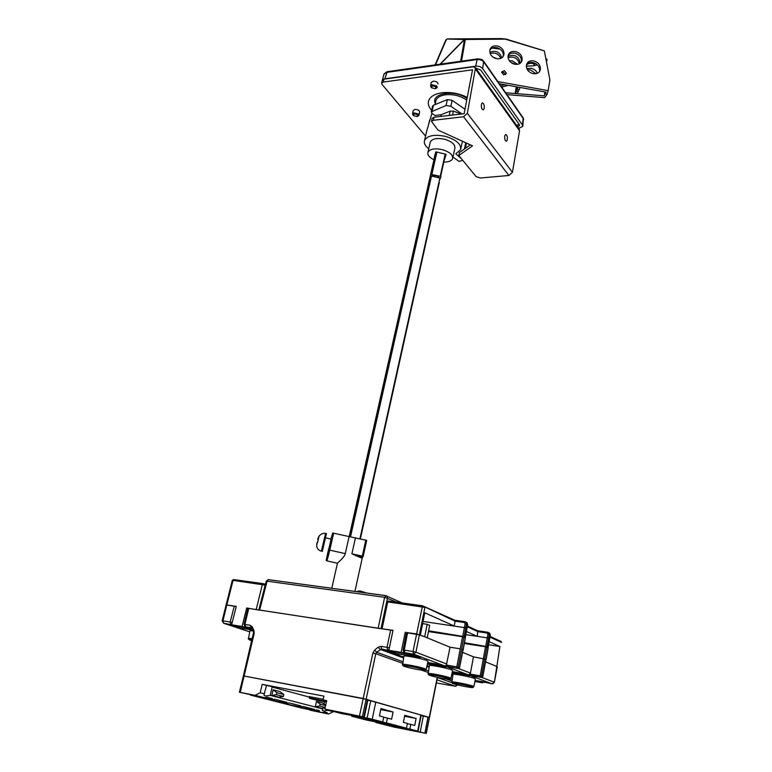 <?xml version="1.0" encoding="UTF-8"?>
<svg xmlns="http://www.w3.org/2000/svg" width="772" height="772" viewBox="0 0 772 772"><rect width="100%" height="100%" fill="white"/><g stroke="black" fill="none" stroke-linecap="round" stroke-linejoin="round"><path stroke-width="1.16" d="M406.468 632.538L416.571 633.918L424.706 636.775L427.167 624.297L429.676 625.378L427.234 637.817L450.066 647.216L446.351 665.059L458.221 667.114L461.617 649.136L462.949 649.783M247.908 608.278L392.967 630.463M222.143 620.823L222.944 620.862L226.804 604.949L226.013 604.91L236.242 606.502M485.559 661.816L497.284 666.709M462.553 652.35L473.477 656.847L485.926 659.336M446.583 666.564L458.346 668.513L445 666.024L446.351 665.059M422.631 623.622L427.167 624.297M450.066 647.216L460.237 648.808L450.028 647.197M461.617 649.136L463.055 649.812M465.294 637.749L462.524 636.707L428.46 631.573M470.148 675.481L481.603 677.411L468.681 674.989L470.438 673.087L473.477 656.847M473.448 656.837L486.022 659.365M464.339 643.501L485.501 646.753L488.107 647.727M489.158 641.677L499.909 646.502L494.379 682.294L492.739 683.838M426.221 669.382L428.006 661.314L426.733 660.485C421.898 658.564 404.113 655.158 403.891 656.103L403.872 656.219M473.834 686.597L475.388 679.071L474.394 678.414C470.196 676.735 453.135 673.464 452.971 674.303L452.952 674.4M450.935 678.318L452.604 670.53L451.475 669.797C446.978 667.992 429.56 664.663 429.367 665.561L429.348 665.657M406.477 632.5L403.129 650.053L404.267 650.12L404.837 652.716L408.118 653.952L391.124 651.076M351.733 715.383L341.34 713.521L324.829 709.092L364.307 717.111L367.945 699.721L367.462 699.519L244.241 676.06L363.168 698.467L429.145 717.352L421.126 715.557M451.774 682.622L437.251 677.449L437.232 678.627M243.392 675.954L244.241 676.06L243.402 675.934L253.341 633.329L254.191 633.387L240.237 692.397L239.388 692.252L259.431 696.605L250.582 695.109L300.955 707.876L317.881 711.466L310.296 710.24L328.582 714.032L333.34 711.707L327.839 710.279C323.825 711.205 322.02 711.031 322.435 709.767L323.169 708.059M252.801 630.801L249.954 630.792M248.69 627.858L234.775 625.609M238.008 626.314L239.455 626.796L238.992 627.819L230.963 625.166L251.691 628.553M251.826 628.813L239.513 626.565M475.108 680.422L481.429 681.502M408.118 653.952L407.191 653.594M420.065 657.368L394.801 653.324L387.737 650.719L413.647 654.946L420.528 657.541M394.164 651.771L395.438 652.243L394.801 653.324M414.892 655.418L395.496 651.983M438.351 664.277L445.975 667.133L427.398 664.045M462.274 673.3L469.347 675.944L452.064 673.039M381.107 628.755L258.832 609.909M364.307 717.111L352.379 714.872L367.134 718.037L370.734 700.793L421.213 715.104L418.086 731.238L409.884 729.067L410.81 724.377L414.738 725.439L416.098 718.471L404.779 715.287L403.38 722.37L407.394 723.461L406.468 728.17L386.425 722.891L387.409 718.047L383.694 717.323M410.81 724.377L407.346 723.702M380.731 709.613L393.073 711.987L391.616 719.186L387.409 718.047M393.073 711.987L380.943 708.571L379.438 715.895L383.752 717.063L382.758 721.926L367.134 718.037M418.086 731.248L406.564 729.067L425.227 733.217L394.28 727.137L375.781 722.467L409.884 729.067M411.843 730.399L403.206 728.343L412.634 729.984L385.846 724.773L411.843 730.399M370.734 700.793L367.839 700.243M309.389 697.116L272.159 687.051L278.866 688.286L262.21 684.359L260.203 692.745L255.069 695.321L240.237 692.397M255.069 695.321L264.478 697.714L253.351 695.659L271.088 699.403L259.556 697.222L285.621 703.099L274.166 700.928L286.335 704.016L301.331 707.094L302.769 706.39L314.493 709.381L313.065 710.086L288.159 704.479L301.331 707.094M313.065 710.086L301.765 707.934L328.582 714.032M324.829 709.092L326.701 700.619L323.101 699.914L323.931 696.151L262.21 684.359M351.694 715.576L382.758 721.926M341.214 713.154L372.336 719.398L348.954 713.965L329.769 710.182L341.214 713.154L341.359 712.469M404.596 716.252L416.098 718.471M323.246 699.229L309.485 696.691M272.159 687.051L270.2 695.331C265.664 696.334 263.619 696.074 264.072 694.559L266.514 685.526M324.057 704.045L324.558 701.796M270.2 695.331L322.957 709.014M273.124 689.782L271.812 695.36L278.817 697.174L283.353 696.489L283.807 694.559L280.12 691.654L273.124 689.782L276.83 692.716L276.376 694.655L271.812 695.36M325.668 705.299L322.764 703.051L316.51 701.381L315.333 706.66L321.606 708.291L325.118 707.779M316.51 701.381L320.119 704.18L319.714 706.013L315.333 706.66M320.119 704.18L325.601 705.627M319.714 706.013L325.195 707.451M276.83 692.716L283.807 694.559M276.376 694.655L283.353 696.489M326.643 700.879L323.101 699.914M260.203 692.745L264.526 693.864M322.561 712.498L324.761 712.016L327.318 712.672L326.344 713.463L326.566 712.479M318.855 711.562L319.463 710.655L316.221 709.825L314.802 710.529M287.483 703.572L288.95 702.848L300.974 705.926L299.536 706.641M273.018 699.895L274.504 699.152L287.087 702.375L285.621 703.099M264.478 697.714L266.9 697.203L272.574 698.66L271.088 699.403M387.612 724.155L387.457 724.889M385.942 723.827L385.807 724.464M393.016 725.497L392.909 726.066M375.896 721.897L375.781 722.467M300.154 706.862L300.009 707.49M286.489 703.379L286.335 704.016M272.448 699.779L272.284 700.455M395.64 727.311L395.756 726.732M371.872 719.774L386.425 722.891M351.839 715.403L351.665 716.204L366.131 719.958L406.468 728.17M351.665 716.204L371.824 719.996M383.337 723.19L397.397 725.979L389.513 723.904L362.203 718.616L383.337 723.19L383.433 722.698M362.078 717.545L361.933 718.24M363.853 717.912L363.689 718.703M369.46 719.292L369.334 719.919M464.483 642.719L488.232 646.839L464.387 643.24M485.771 645.99L487.238 637.855L488.541 638.183L487.093 646.309M465.834 634.652L477.308 636.369L466.423 631.486M488.541 638.183L489.226 634.536L487.914 634.198L487.238 637.855L477.308 636.369L477.743 630.772L487.682 632.229M489.583 638.743L490.23 634.999L487.856 632.278M488.888 632.818L489.718 633.194L490.307 635.057L488.232 646.83M497.293 666.67L494.379 682.274M474.886 681.493L482.625 682.815L482.77 681.975M488.599 644.784L499.909 646.502M466.22 622.3L467.07 622.705L467.571 624.548L466.877 628.447M428.614 630.782L465.429 636.832L428.508 631.332M423.066 621.441L465.757 627.829L466.491 624.056L465.989 622.193L465.101 621.73M462.824 635.916L465.13 623.699L464.397 622.521L455.142 621.199L454.187 625.995L424.774 612.794L420.373 634.989L406.439 632.683M403.505 651.809L402.887 652.996L401.15 652.34L405.242 632.191M402.887 652.996L388.866 650.342L392.996 630.328L381.03 628.611M388.866 650.342L401.15 652.34M407.606 632.558L404.267 650.12L412.991 651.529L422.506 605.808L455.142 621.199L454.853 620.234L464.908 621.672M474.944 681.222L482.625 682.815M481.274 682.303L481.236 681.464M265.221 585.137L233.086 580.351L226.804 604.949L236.271 606.396L231.629 624.76L244.097 627.125L242.109 626.468L246.722 607.989L258.996 610.102M242.109 626.468L231.629 624.76M247.88 608.404L246.722 607.989M244.647 626.285L244.097 627.125M440.59 643.308L428.952 638.521M318.518 700.03L325.166 701.7L318.518 700.03M363.158 556.487L362 557.23L362.29 556.139L363.158 556.487L366.69 540.381L332.703 533.018L330.947 538.972M337.422 563.406L337.451 563.27C336.978 563.261 344.901 557.037 345.267 553.62L349.108 536.569M355.487 537.679L351.897 553.804L361.508 558.059L362.83 557.027M328.93 548.525L331.111 539.097M439.509 177.994C437.425 175.543 434.761 174.887 431.519 176.026L430.554 176.19L429.377 180.021M350.527 536.752L431.5 176.016L439.847 178.081L359.935 538.682M430.554 176.19L349.542 536.617L430.554 176.199M438.834 182.665L360.399 538.788L439.316 182.443M429.859 178.438L430.959 174.385L440.252 176.277L440.957 176.865L439.229 180.87M461.135 114.034L453.396 111.139L450.211 111.129L441.179 114.671L440.783 116.437M441.179 114.671L435.08 115.53L432.272 113.629L431.258 111.844L446.042 105.513L450.848 106.256L461.994 113.938M431.886 113.349L426.733 130.97M429.502 120.857L427.678 128.046M429.338 120.818L429.666 120.152M428.73 148.803C425.14 145.976 423.741 143.187 424.561 140.456C427.379 135.554 434.308 134.183 445.338 136.364C456.262 139.693 461.357 144.142 460.614 149.7L455.769 153.811L461.434 158.714M464.985 109.238L452.17 100.35L447.374 99.607L433.449 105.233L432.552 106.198M445.685 154.246L444.585 159.206L446.158 154.361L435.89 151.814L434.404 156.687M435.041 160.258L434.211 159.9M433.932 159.765C429.309 157.449 427.312 154.969 427.939 152.306C429.859 149.006 434.597 148.099 442.124 149.594C449.603 151.862 453.096 154.863 452.604 158.617C451.504 161.02 448.435 162.178 443.398 162.072M452.759 157.932L454.862 148.311C455.364 144.518 451.89 141.479 444.44 139.211C436.933 137.725 432.214 138.661 430.284 142.009L430.129 142.685M462.766 160.344L458.964 161.377L452.961 157.025M384.002 74.17L386.56 72.404L476.884 59.598C479.904 59.357 482.22 60.158 483.803 62.011L523.291 118.599L522.827 126.174M383.037 79.448L384.852 78.792L387.226 71.69M483.581 61.113L483.706 61.287C482.046 60.255 483.822 59.232 477.26 58.904L475.697 66.18L384.852 78.792M475.697 66.18C478.736 65.958 481.053 66.759 482.645 68.583L483.706 61.287L523.069 117.74M523.657 119.728L523.184 117.904L522.461 125.074L482.645 68.583M522.461 125.074L522.789 126.425L518.639 128.335M517.616 126.897L519.469 125.575L519.199 124.379L480.734 70.069L475.658 68.013M519.266 124.475L516.458 125.267M467.031 98.546C454.949 89.185 430.332 93.229 435.312 103.487M466.722 100.128C460.652 95.873 453.618 94.087 445.598 94.773C440.233 95.574 436.991 97.523 435.881 100.621L435.688 101.605M425.555 136.123L382.005 84.37L381.638 83.086L383.317 82.054L472.532 69.798L464.136 113.687L433.999 117.238L432.079 118.531M418.955 115.202L419.611 111.998C419.418 110.338 417.855 109.479 414.931 109.421L413.232 110.435L412.518 113.802L413.821 112.866L418.356 113.986L418.916 115.375L417.758 116.273M438.004 83.762L437.965 83.955C437.792 82.15 436.17 81.234 433.111 81.205L431.239 82.527M467.243 97.417C459.215 93.412 450.829 91.858 442.086 92.765C434.617 93.885 430.12 96.587 428.585 100.881C427.727 103.969 428.73 107.105 431.616 110.309M382.237 80.404L383.954 79.178L473.101 66.817L475.513 67.811L467.349 113.301L463.538 116.765L433.391 120.278L431.5 121.368L438.004 130.092L472.532 145.831L458.829 155.529L476.083 176.605L480.387 177.994L508.893 175.485L512.434 172.31L519.546 130.767L519.083 128.953M507.329 139.635C507.503 136.412 506.895 134.704 505.506 134.511L504.705 136.075C504.541 139.298 505.149 141.006 506.528 141.199L507.329 139.635M484.218 108.312C484.391 104.905 483.716 103.101 482.191 102.898L481.371 104.452C481.197 107.868 481.873 109.672 483.397 109.865L484.218 108.312M470.312 144.818L459.388 152.595L458.829 155.529M436.026 86.686L435.34 88.712L431.567 87.776L432.233 85.74L436.026 86.686M431.133 87.323L430.564 85.827L431.963 84.785L436.701 85.962L437.261 87.458L435.958 88.481M417.71 114.671L417.112 116.524L413.502 115.636L414.091 113.783L417.71 114.671M413.097 115.192L412.518 113.802M321.422 551.179L322.3 551.372L326.459 533.626M318.267 539.58L317.475 542.494M317.128 542.504L316.925 543.305L317.63 542.513L319.039 536.106M316.925 543.305L316.645 546.036C317.099 548.718 318.672 550.426 321.364 551.169L325.581 533.433C319.376 532.429 317.379 539.493 317.929 539.155M317.08 542.668L316.703 545.987M316.867 543.43L317.031 542.697M317.823 539.338L318.653 536.791M501.182 38.6L464.85 38.889L465.294 39.7L464.271 39.478L464.85 38.889L448.088 38.889L501.626 38.61L505.506 39.198L544.125 50.846M505.718 39.131L464.262 39.507L465.284 39.729L461.531 61.142M549.539 82.305L549.915 79.999L544.414 51.232M497.853 81.581L548.168 90.633L549.915 79.999M548.168 90.633L547.116 94.261L544.685 97.658L506.943 94.609M499.359 83.743L546.113 92.138L545.186 94.01L547.116 94.261L545.186 94.01L545.514 92.032L544.27 95.873L505.641 92.746M521.312 62.001L521.38 61.663C521.689 57.755 519.73 54.986 515.513 53.355C512.01 52.573 509.559 53.307 508.169 55.536M539.483 71.535L539.589 71.043C539.869 67.125 537.91 64.356 533.713 62.744C530.316 61.982 527.923 62.667 526.533 64.771M505.67 74.604L503.691 72.404L501.665 72.674M503.228 56.308L503.257 56.124C503.585 52.206 501.626 49.427 497.4 47.796C493.79 46.995 491.291 47.767 489.882 50.122M518.871 89.542L517.124 93.605L515.165 93.219L516.285 86.782M544.916 91.926L544.27 95.873M509.433 60.785L512.357 60.843L517.607 64.317M526.871 68.563L531.213 68.254C534.542 69.181 536.53 70.87 537.196 73.33M492.97 57.07L497.313 58.826M515.165 93.219L516.613 91.077L517.327 86.966M518.523 91.55L516.613 91.077M510.832 62.3L515.648 64.385M527.517 69.808L530.48 69.856L535.932 73.707M447.287 39.005L448.088 38.889M447.21 39.025L464.271 39.478L440.03 64.192M514.036 64.066C518.263 64.935 520.907 63.777 521.968 60.602L522.171 59.376C522.084 55.729 520.096 53.181 516.198 51.734C511.952 50.846 509.298 52.023 508.237 55.266L508.044 56.385C508.121 60.052 510.118 62.609 514.036 64.066M532.371 73.465C536.521 74.305 539.136 73.186 540.197 70.107L540.439 68.747C540.332 65.099 538.335 62.551 534.456 61.113C530.287 60.245 527.662 61.384 526.601 64.53L526.379 65.794C526.475 69.461 528.473 72.018 532.371 73.465M506.403 73.272L503.662 74.865L501.713 71.902L504.406 70.696L506.403 73.272M495.778 58.508C500.092 59.396 502.775 58.199 503.827 54.928L504.01 53.828C503.942 50.18 501.954 47.623 498.036 46.166C493.704 45.258 491.011 46.474 489.95 49.813L489.795 50.817C489.844 54.484 491.841 57.051 495.778 58.508M501.626 38.61L447.229 38.976L445.849 39.951L435.109 64.887L445.82 40.019M446.303 39.372L445.849 39.951L446.303 39.372M517.829 87.053L517.452 89.185L517.964 87.082M517.452 89.185L519.373 89.668L519.913 87.429M504.878 84.727L500.806 85.817M492.111 48.086L500.034 49.118M545.756 58.247L547.165 59.83L546.277 60.969M535.807 63.7L534.388 64.076C531.358 62.85 528.733 63.121 526.504 64.877M519.99 63.352L520.087 62.455C518.437 56.047 514.422 53.982 508.053 56.259M501.781 57.803C499.745 51.936 495.778 50.083 489.873 52.255M534.388 64.076L533.587 65.832L537.283 64.858M526.369 66.141L533.587 65.832M501.703 87.111L508.294 85.345M508.092 57.582C513.969 56.038 517.703 58.093 519.315 63.748M490.22 53.49C495.103 52.226 498.635 53.837 500.806 58.344M445 666.024L413.56 654.135L412.991 651.529L415.925 652.224L413.56 654.135L404.837 652.716L403.939 652.253L403.138 650.043M422.573 605.788L388.451 601.05L387.718 601.89L424.889 607.381L415.925 652.224L446.805 664.036M427.234 637.817L424.706 636.775M462.968 649.696L459.475 667.597L458.221 667.114L457.082 668.031L456.831 666.786L462.524 636.707M463.075 649.725L465.313 637.653M463.904 637.045L461.656 649.136M458.52 668.523L470.438 673.087M483.407 658.419L485.501 646.753M486.051 659.288L488.126 647.64M486.823 647.071L484.729 658.738M481.776 677.42L494.225 682.178L492.121 683.847L469.868 675.432M481.574 681.522L492.285 683.867M483.59 682.284L484.276 682.516M390.931 651.143L381.58 648.934L403.717 657.088M468.681 674.989L446.284 666.506M427.041 665.676L429.213 666.477M451.697 674.757L452.826 675.172M427.736 662.521L438.428 664.287M452.363 671.63L462.351 673.309M389.04 649.484L387.583 649.908L387.004 647.341L389.377 647.862M390.661 629.971L387.004 647.341L381.001 646.367L381.58 648.934L376.639 652.234L402.907 661.72M362.444 716.58L375.79 653.691L372.886 653.006L359.482 715.924M253.341 633.329L253.92 630.348L254.191 633.387M253.92 630.348L252.193 626.825L251.566 628.292L253.187 631.602M247.908 608.259L244.106 624.355L250.176 625.252L252.193 626.825M251.218 627.8L245.593 626.816L244.936 624.403L248.738 608.297M403.563 657.956L380.142 649.368L378.106 647.235L381.001 646.367M378.106 647.235L374.613 650.111L376.639 652.234L375.79 653.691L402.627 663.302M372.886 653.006L374.613 650.111M452.701 675.982L451.523 675.558M429.068 667.317L426.858 666.506M451.9 680.962L446.65 679.08M428.209 672.47L421.917 670.221M437.251 677.449L426.086 733.332M425.787 669.98L428.46 670.936M450.51 678.897L452.131 679.485M436.363 682.94L455.258 686.231L457.256 684.841M455.412 686.25L436.991 679.814M231.648 624.683L223.61 623.245L249.713 631.863M234.669 625.687L234.119 625.503M244.106 624.345L244.965 626.526L249.346 628.08M252.415 630.02L238.992 627.819M250.176 625.252L251.45 627.964M231.754 624.278L230.876 624.423L230.21 622.029L232.208 622.464M234.273 606.088L230.21 622.029L222.944 620.862L223.61 623.245L222.153 620.804L232.295 580.341L233.675 579.589L232.295 580.341M248.275 638.396L252.106 638.608M251.643 640.625L250.852 640.384C248.121 639.457 248.449 639.226 251.865 639.679M458.452 668.523L459.456 667.683M470.013 674.062L481.535 676.089L480.435 676.957L480.203 675.77L483.368 658.429M485.945 659.259L482.703 676.533L481.535 676.089L484.691 658.738M481.699 677.42L482.683 676.6M402.415 664.47L402.434 664.383C402.646 663.524 420.151 666.912 424.928 668.735L426.192 669.507L425.719 670.019M404.518 666.381C397.406 663.959 417.768 667.394 423.78 669.642C430.544 672.007 410.521 668.6 404.518 666.381M451.707 682.081L451.726 682.004C451.881 681.251 468.672 684.494 472.821 686.096L473.815 686.704L473.371 687.186M453.492 683.76C447.345 681.666 466.645 685.005 471.76 686.926C477.598 688.962 458.607 685.661 453.492 683.76M427.64 662.945L440.503 665.078M452.295 671.968L464.03 673.946M428.006 673.618L428.026 673.531C428.209 672.73 445.347 676.04 449.796 677.748L450.906 678.434L450.452 678.935M429.936 675.404C423.336 673.155 443.157 676.542 448.686 678.617C454.969 680.808 435.466 677.449 429.936 675.404M268.338 579.637L385.768 595.608M397.001 602.256L384.61 597.306L386.068 595.646L386.975 596.109L387.457 598.01L386.695 601.716M259.653 609.967L267.093 581.171L384.61 597.306L378.222 628.07M268.704 579.647L266.243 581.152L258.832 609.832M358.816 591.979L357.397 591.786M362.049 592.423L358.883 591.661L359.984 590.918L366.816 593.07M366.893 593.079L360.119 590.947L360.206 592.172M360.148 590.976L358.025 591.149M357.089 591.748L357.542 591.188L357.156 591.757M417.7 731.123L420.837 714.949M375.81 701.931L372.239 719.166M363.805 716.947L367.462 699.519M427.977 717.014L424.909 733.014M420.238 731.981L423.336 715.972M317.35 711.234L317.582 710.182M488.155 646.772L489.602 638.656M487.914 634.198L487.2 633.05L478.051 631.699L467.282 626.777M490.21 635.076L489.718 633.194L487.788 632.249M489.959 637.112L501.375 642.343L500.758 641.3M487.2 633.05L487.624 632.249L477.897 630.811M467.552 624.644L465.13 623.699M465.333 636.755L466.896 628.35M381.05 628.495L386.637 601.88L387.718 601.89L382.111 628.659M464.397 622.521L465.033 621.692M465.757 627.829L464.194 636.253M455.084 620.37L422.506 605.798L388.239 601.041L386.637 601.909M256.217 609.436L262.393 584.433L263.204 583.661L264.921 584.153L265.143 585.108L263.532 591.661M264.854 584.105L265.423 584.327M265.423 584.356L233.675 579.589L263.04 583.632M309.215 697.84L326.546 701.352M326.373 702.115L319 700.667C306.995 697.898 306.802 697.647 318.431 699.924L326.45 701.787M361.508 558.059L362 557.23L356.143 555.908M351.897 553.804L362.29 556.139L365.832 540.014M328.785 550.06L329.789 550.137L327.019 560.897C325.263 560.076 326.508 561.505 328.785 550.06L328.698 550.436C325.929 561.891 325.639 562.595 327.83 552.54L328.766 548.487M333.697 533.085L329.789 550.137L345.267 553.62M429.377 179.992L349.195 536.579M436.884 152.065L431.905 174.221M430.959 174.395L436.026 151.852L430.959 174.385M435.205 154.062L429.782 178.197M440.648 176.431L445.569 154.217L440.648 176.431M440.252 176.277L445.154 154.12M449.256 115.443L450.211 111.129M452.527 115.057L453.396 111.139M433.449 105.233L432.117 111.071M464.387 149.044L465.748 142.733M452.17 100.35L450.848 106.256M446.042 105.513L447.374 99.607M382.478 79.863L384.07 73.88L386.984 71.728L477.482 58.875M517.134 126.222L517.317 125.17M519.546 130.767L475.716 69.355M467.349 113.301L512.434 172.31M508.893 175.485L463.538 116.765M433.999 117.238L433.391 120.278M383.954 79.178L383.317 82.054M325.523 533.423L326.517 533.645M317.813 539.367L318.006 538.567M318.074 538.431L317.91 539.174M435.495 64.838L446.284 39.777M440.378 64.144L464.445 39.613L460.643 61.268M463.171 649.783L465.41 637.73M486.138 659.336L488.213 647.708M437.242 678.598L426.298 733.39M248.401 639.091L249.964 630.714M455.837 686.221L457.449 684.889M459.572 667.655L463.065 649.773M482.789 676.581L486.032 659.327M481.931 677.401L482.789 676.59M458.674 668.504L459.572 667.664M402.579 665.223L403.891 656.103M451.881 682.786L452.971 674.303M428.17 674.342L429.367 665.561M266.243 581.162L268.222 579.627L385.633 595.637L402.366 603.009M243.402 675.934L239.388 692.252M490.075 636.408L501.134 641.474L501.539 642.449M477.974 630.907L467.407 626.063M455.017 620.283L464.85 621.692L467.07 622.695L467.668 624.616M467.668 624.625L465.439 636.823M309.524 696.498L309.533 698.303M337.451 563.27L331.777 588.293M362.232 558.117L354.917 591.448M327.096 560.906L337.47 563.242M426.916 130.188L424.561 140.456M462.447 141.237L460.836 148.687M432.6 106.005L431.258 111.844M430.284 142.009L427.939 152.306M466.51 143.09L465.381 148.33M435.881 100.621L435.09 104.567M475.513 67.811L519.324 129.291M431.5 121.368L432.117 118.338M382.275 80.22L381.638 83.086M430.564 85.827L431.278 82.334M331.149 539.107L325.639 537.862M317.138 542.494L316.838 543.749M501.713 38.619L505.853 39.005L544.241 50.827M521.968 60.602L521.447 61.779M540.197 70.107L539.618 71.352M503.827 54.928L503.373 56.057M546.981 60.448L546.412 61.654"/></g></svg>
